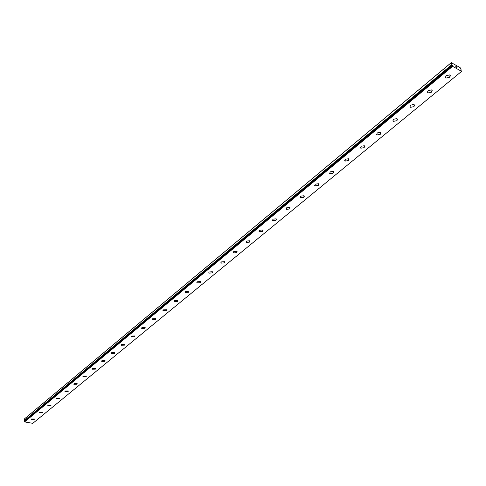 <?xml version="1.0" encoding="UTF-8"?>
<svg xmlns="http://www.w3.org/2000/svg" width="486" height="486" viewBox="0 0 486 486"><rect width="100%" height="100%" fill="white"/><g stroke="black" fill="none" stroke-linecap="round" stroke-linejoin="round"><path stroke-width="0.73" d="M460.85 69.893L461.153 69.838L460.102 67.597L451.275 62.651L451.858 64.638L452.727 65.64L452.247 65.598L452.642 66.345L461.627 71.363L460.704 70.014M34.385 419.151L34.166 419.54L31.122 419.424M31.341 419.041L34.342 419.011L34.166 419.54L31.171 419.57L31.341 419.041M42.616 412.365L42.391 412.766L39.323 412.644M39.548 412.25L42.568 412.213L42.391 412.766L39.372 412.802L39.548 412.25M51.006 405.439L50.775 405.853L47.695 405.737M47.92 405.318L50.957 405.281L50.775 405.859L47.743 405.895L47.92 405.318M59.571 398.368L59.328 398.806L56.224 398.684M56.467 398.253L59.511 398.204L59.328 398.806L56.285 398.848L56.467 398.253M68.307 391.157L68.058 391.613L64.936 391.485M65.185 391.036L68.247 390.987L68.058 391.613L64.996 391.661L65.185 391.036M77.225 383.8L76.97 384.268L73.823 384.14M74.079 383.679L77.159 383.618L76.97 384.274L73.896 384.329L74.079 383.679M86.332 376.286L86.065 376.772L82.899 376.644M83.167 376.158L86.259 376.091L86.065 376.778L82.972 376.844L83.167 376.158M95.627 368.613L95.353 369.117L92.164 368.989M92.437 368.485L95.548 368.406L95.353 369.123L92.249 369.196L92.437 368.485M105.122 360.776L104.842 361.305L101.629 361.171M101.914 360.648L105.037 360.563L104.842 361.311L101.72 361.39L101.914 360.648M114.824 352.769L114.532 353.322L111.3 353.188M111.592 352.642L114.726 352.544L114.532 353.322L111.391 353.419L111.592 352.642M124.629 344.343L124.428 345.163L121.178 345.03M121.482 344.459L124.629 344.349L124.428 345.163L121.281 345.273L121.482 344.459M134.865 336.227L134.549 336.822L131.269 336.695M131.584 336.093L134.75 335.972L134.549 336.828L131.384 336.944L131.584 336.093M145.217 327.673L144.889 328.299L141.59 328.172M141.918 327.546L145.095 327.412L144.889 328.305L141.712 328.439L141.918 327.546M155.806 318.931L155.465 319.588L152.142 319.454M152.483 318.804L155.672 318.658L155.465 319.594L152.276 319.733L152.483 318.804M166.637 309.989L166.285 310.675L162.938 310.548M163.284 309.868L166.491 309.704L166.285 310.682L163.077 310.84L163.284 309.868M177.712 300.846L177.347 301.557L173.976 301.429M174.34 300.719L177.554 300.536L177.347 301.563L174.134 301.739L174.34 300.719M188.878 291.157L188.671 292.226L185.445 292.42L185.275 292.104M185.652 291.357L188.878 291.163L188.671 292.232L185.445 292.426L185.652 291.357M200.651 281.898L200.256 282.676L197.024 282.888L196.842 282.554M197.231 281.777L200.469 281.558L200.262 282.682L197.024 282.895L197.231 281.777M212.534 272.081L212.127 272.901L208.877 273.132L208.682 272.786M209.089 271.972L212.333 271.729L212.127 272.907L208.883 273.138L209.089 271.972M224.702 262.033L224.277 262.89L221.021 263.145L220.808 262.774M221.227 261.924L224.483 261.662L224.277 262.896L221.021 263.145L221.227 261.924M237.168 251.736L236.725 252.629L233.462 252.908L233.225 252.526M233.669 251.633L236.931 251.347L236.725 252.635L233.462 252.914L233.669 251.633M249.938 241.178L249.476 242.119L246.214 242.423L245.959 242.022M246.414 241.08L249.683 240.777L249.482 242.125L246.214 242.429L246.414 241.08M263.029 230.364L262.555 231.348L259.281 231.676L259.008 231.251M259.481 230.273L262.756 229.939L262.555 231.354L259.281 231.676L259.481 230.273M276.455 219.265L275.957 220.304L272.682 220.656L272.385 220.213M272.883 219.186L276.157 218.828L275.957 220.304L272.682 220.656L272.883 219.186M289.905 207.425L289.711 208.974L286.43 209.357L286.625 207.814L289.905 207.425L289.711 208.974L286.424 209.351L286.108 208.895M304.358 196.204L303.817 197.346L300.53 197.753L300.19 197.28M300.725 196.144L304.011 195.73L303.817 197.352L300.53 197.759L300.725 196.144M318.859 184.218L318.294 185.415L315.007 185.852L314.642 185.366M315.195 184.17L318.482 183.726L318.294 185.421L315.007 185.859L315.195 184.17M333.742 171.904L333.159 173.168L329.873 173.636L329.478 173.131M330.061 171.874L333.347 171.4L333.159 173.174L329.873 173.642L330.061 171.874M349.039 159.262L348.426 160.587L345.139 161.091L344.714 160.568M345.321 159.244L348.608 158.734L348.426 160.593L345.139 161.097L345.321 159.244M364.749 146.268L364.111 147.665L360.825 148.2L360.375 147.659M361.007 146.268L364.293 145.727L364.111 147.665L360.825 148.2L361.007 146.268M380.896 132.909L380.234 134.379L376.948 134.95L376.468 134.391M377.124 132.927L380.41 132.35L380.234 134.385L376.948 134.95L377.124 132.927M397.505 119.173L396.813 120.716L393.526 121.324L393.016 120.753M393.703 119.216L396.989 118.602L397.548 119.544L396.813 120.722L393.526 121.33L392.974 120.388L393.703 119.216M414.582 105.037L413.859 106.671L410.579 107.309L410.032 106.726M410.755 105.104L414.036 104.454L414.631 105.432L413.865 106.671L410.579 107.315L409.99 106.343L410.755 105.104M432.163 90.493L431.404 92.212L428.13 92.893L427.552 92.297M428.3 90.584L431.58 89.898L432.218 90.906L431.41 92.219L428.13 92.893L427.498 91.89L428.3 90.584M450.255 75.518L449.465 77.329L446.191 78.046L445.583 77.444M446.367 75.64L449.641 74.917L450.322 75.956L449.471 77.335L446.191 78.052L445.522 77.013L446.367 75.64M456.992 67.56L456.658 67.372L456.992 67.56M456.743 66.928L457.053 67.633L456.658 67.372M456.767 66.898L456.397 66.691M457.053 67.633L456.767 66.904M456.342 67.208L455.734 66.321L456.305 67.068M456.318 67.111L455.728 66.321M24.452 421.338L452.247 65.598L24.452 421.338L24.61 421.915L32.787 423.349L461.627 71.363M24.616 421.186L452.357 65.482L24.634 421.18M451.275 62.651L24.5 418.835L24.391 420.548L24.95 420.912M451.148 62.785L24.3 419.011M452.393 65.167L24.786 420.858M452.399 66.041L24.458 421.714M452.642 66.345L24.61 421.915M451.858 64.638L24.391 420.548M451.913 64.717L24.422 420.603M452.162 65.002L24.586 420.791M452.229 65.069L24.634 420.827M452.247 65.634L24.434 421.374"/></g></svg>
